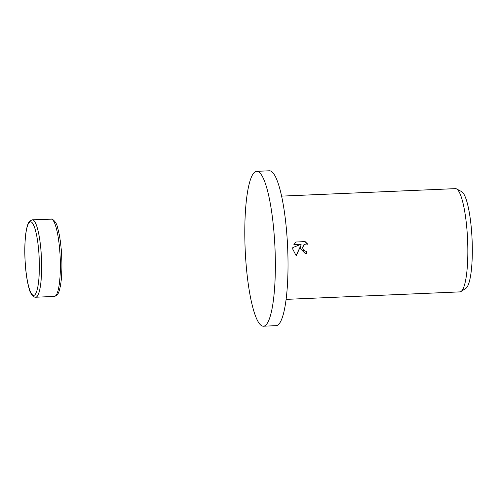 <?xml version="1.0" encoding="UTF-8"?>
<svg xmlns="http://www.w3.org/2000/svg" width="497" height="497" viewBox="0 0 497 497"><rect width="100%" height="100%" fill="white"/><g stroke="black" fill="none" stroke-linecap="round" stroke-linejoin="round"><path stroke-width="0.75" d="M263.41 326.212L276.077 325.665A77.513 14.922 -92.5 0 0 287.751 250.153A77.513 14.922 -92.5 0 0 269.405 170.788L256.744 171.335A77.513 14.922 -92.5 0 0 245.064 246.847A77.513 14.922 -92.5 0 0 263.41 326.212A77.513 14.922 -92.5 0 0 275.089 250.699A77.513 14.922 -92.5 0 0 256.744 171.335M300.48 248.748L300.71 245.773L296.224 255.825L292.727 249.084L292.826 247.574L301.188 244.195L293.901 244.512L296.137 242.008L305.127 241.617L307.898 244.288L306.245 243.965L304.866 244.313L303.729 245.164L302.779 247.841L302.897 248.643L304.903 251.072L306.562 251.389A51.676 9.946 87.5 0 1 306.618 253.824L305.568 253.787L300.48 248.748M286.079 299.374L459.88 291.888A51.676 9.946 -92.5 0 0 460.986 291.509A51.676 9.946 -92.5 0 0 467.665 241.548A51.676 9.946 -92.5 0 0 456.569 188.922A51.676 9.946 -92.5 0 0 455.432 188.636L281.631 196.122M460.986 291.509L465.863 288.335A48.694 9.375 -92.5 0 0 472.15 241.256A48.694 9.375 -92.5 0 0 461.701 191.668L456.569 188.922M305.935 251.364L303.686 250.382L302.53 247.804L303.474 245.133L304.618 244.275L306.854 243.996M307.587 244.164L304.941 241.629M305.444 253.768L306.363 253.793A50.383 9.698 -92.5 0 0 306.314 251.395M296.026 255.682L300.71 245.773M293.926 244.462L301.188 244.195M32.336 219.786L29.665 221.159C28.484 222.37 27.043 225.079 25.819 233.41C24.862 240.765 24.589 249.326 24.993 259.092C25.571 271.095 26.937 280.88 29.093 288.446C29.77 292.161 31.566 295.032 34.486 297.063L35.672 297.231A38.754 7.461 -92.5 0 0 41.512 259.471A38.754 7.461 -92.5 0 0 32.585 219.798A38.754 7.461 -92.5 0 0 32.336 219.786L52.235 219.146C55.155 221.177 56.95 224.054 57.621 227.769C59.783 235.336 61.15 245.114 61.727 257.117C62.131 266.889 61.858 275.45 60.901 282.805C59.677 291.13 58.236 293.839 57.056 295.056L54.384 296.423A38.754 7.461 -92.5 0 0 60.224 258.664A38.754 7.461 -92.5 0 0 51.297 218.991A38.754 7.461 -92.5 0 0 51.048 218.984M39.232 259.502A36.815 7.088 -92.5 0 0 30.758 221.817A36.815 7.088 -92.5 0 0 24.974 257.676A36.815 7.088 -92.5 0 0 33.454 295.367A36.815 7.088 -92.5 0 0 39.232 259.502M35.672 297.231L54.384 296.423"/></g></svg>
